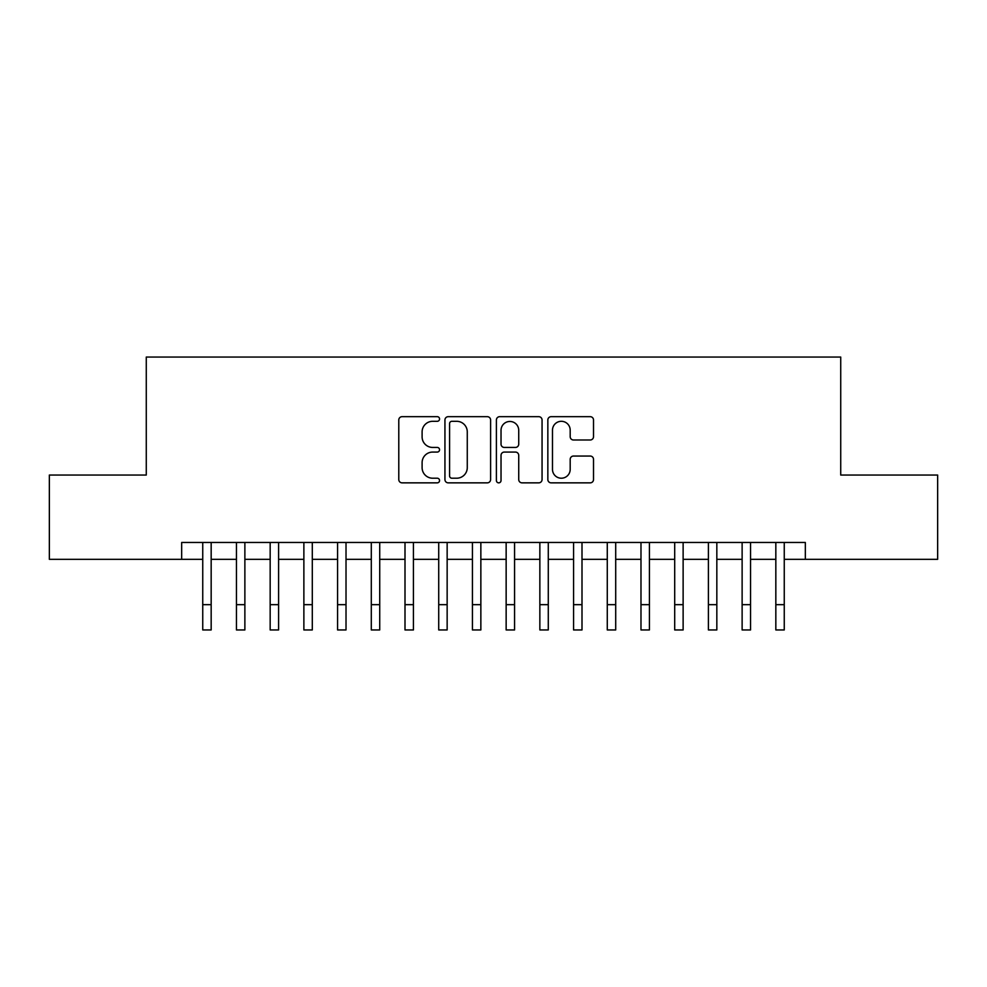 <?xml version="1.0" encoding="UTF-8"?>
<svg xmlns="http://www.w3.org/2000/svg" width="987" height="987" viewBox="0 0 987 987"><rect width="100%" height="100%" fill="white"/><g stroke="black" fill="none" stroke-linecap="round" stroke-linejoin="round"><path stroke-width="1.48" d="M439.56 418.981A2.319 2.319 0 0 0 437.241 416.674L402.091 416.674A3.306 3.306 0 0 0 398.785 419.981L398.785 479.546A3.306 3.306 0 0 0 402.091 482.853L437.241 482.853A2.319 2.319 0 0 0 439.56 480.533A2.319 2.319 0 0 0 437.241 478.214L432.701 478.214A10.586 10.586 0 0 1 422.103 467.628L422.103 462.669A10.586 10.586 0 0 1 432.701 452.071L437.241 452.071A2.319 2.319 0 0 0 439.56 449.764A2.319 2.319 0 0 0 437.241 447.444L432.701 447.444A10.586 10.586 0 0 1 422.103 436.859L422.103 431.887A10.586 10.586 0 0 1 432.701 421.301L437.241 421.301A2.319 2.319 0 0 0 439.56 418.981M590.201 439.992A3.306 3.306 0 0 0 593.52 436.686L593.52 419.981A3.306 3.306 0 0 0 590.201 416.674L551.165 416.674A3.306 3.306 0 0 0 547.847 419.981L547.847 479.546A3.306 3.306 0 0 0 551.165 482.853L590.201 482.853A3.306 3.306 0 0 0 593.52 479.546L593.52 459.35A3.306 3.306 0 0 0 590.201 456.043L573.496 456.043A3.306 3.306 0 0 0 570.19 459.35L570.19 469.368A8.846 8.846 0 0 1 561.332 478.214A8.846 8.846 0 0 1 552.486 469.368L552.486 430.159A8.846 8.846 0 0 1 561.332 421.301A8.846 8.846 0 0 1 570.19 430.159L570.19 436.686A3.306 3.306 0 0 0 573.496 439.992L590.201 439.992M181.67 559.321L49.35 559.321L49.35 475.043L146.273 475.043L146.273 357.047L840.727 357.047L840.727 475.043L937.65 475.043L937.65 559.321L805.33 559.321L805.33 542.468L181.67 542.468L181.67 559.321L202.742 559.321M490.601 419.981A3.306 3.306 0 0 0 487.294 416.674L448.246 416.674A3.306 3.306 0 0 0 444.94 419.981L444.94 479.546A3.306 3.306 0 0 0 448.246 482.853L487.294 482.853A3.306 3.306 0 0 0 490.601 479.546L490.601 419.981M499.706 416.674L538.754 416.674A3.306 3.306 0 0 1 542.06 419.981L542.06 479.546A3.306 3.306 0 0 1 538.754 482.853L522.037 482.853A3.306 3.306 0 0 1 518.73 479.546L518.73 455.389A3.306 3.306 0 0 0 515.424 452.071L504.332 452.071A3.306 3.306 0 0 0 501.026 455.389L501.026 480.533A2.319 2.319 0 0 1 498.706 482.853A2.319 2.319 0 0 1 496.399 480.533L496.399 419.981A3.306 3.306 0 0 1 499.706 416.674M211.169 559.321L236.448 559.321M244.875 559.321L270.167 559.321M278.593 559.321L303.873 559.321M312.299 559.321L337.579 559.321M346.018 559.321L371.297 559.321M379.724 559.321L405.003 559.321M413.43 559.321L438.721 559.321M447.148 559.321L472.428 559.321M480.854 559.321L506.146 559.321M514.572 559.321L539.852 559.321M548.278 559.321L573.57 559.321M581.997 559.321L607.276 559.321M615.703 559.321L640.982 559.321M649.421 559.321L674.701 559.321M683.127 559.321L708.407 559.321M716.833 559.321L742.125 559.321M750.552 559.321L775.831 559.321M784.258 559.321L805.33 559.321M451.886 421.301A2.319 2.319 0 0 0 449.578 423.62L449.578 475.894A2.319 2.319 0 0 0 451.886 478.214L456.685 478.214A10.586 10.586 0 0 0 467.27 467.628L467.27 431.887A10.586 10.586 0 0 0 456.685 421.301L451.886 421.301M518.73 430.32A8.846 8.846 0 0 0 509.884 421.461A8.846 8.846 0 0 0 501.026 430.32L501.026 444.138A3.306 3.306 0 0 0 504.332 447.444L515.424 447.444A3.306 3.306 0 0 0 518.73 444.138L518.73 430.32M202.742 604.661L211.169 604.661L211.169 629.953L202.742 629.953L202.742 542.468M211.169 604.661L211.169 542.468M236.448 604.661L244.875 604.661L244.875 629.953L236.448 629.953L236.448 542.468M244.875 604.661L244.875 542.468M270.167 604.661L278.593 604.661L278.593 629.953L270.167 629.953L270.167 542.468M278.593 604.661L278.593 542.468M303.873 604.661L312.299 604.661L312.299 629.953L303.873 629.953L303.873 542.468M312.299 604.661L312.299 542.468M337.579 604.661L346.018 604.661L346.018 629.953L337.579 629.953L337.579 542.468M346.018 604.661L346.018 542.468M371.297 604.661L379.724 604.661L379.724 629.953L371.297 629.953L371.297 542.468M379.724 604.661L379.724 542.468M405.003 604.661L413.43 604.661L413.43 629.953L405.003 629.953L405.003 542.468M413.43 604.661L413.43 542.468M438.721 604.661L447.148 604.661L447.148 629.953L438.721 629.953L438.721 542.468M447.148 604.661L447.148 542.468M472.428 604.661L480.854 604.661L480.854 629.953L472.428 629.953L472.428 542.468M480.854 604.661L480.854 542.468M506.146 604.661L514.572 604.661L514.572 629.953L506.146 629.953L506.146 542.468M514.572 604.661L514.572 542.468M539.852 604.661L548.278 604.661L548.278 629.953L539.852 629.953L539.852 542.468M548.278 604.661L548.278 542.468M573.57 604.661L581.997 604.661L581.997 629.953L573.57 629.953L573.57 542.468M581.997 604.661L581.997 542.468M607.276 604.661L615.703 604.661L615.703 629.953L607.276 629.953L607.276 542.468M615.703 604.661L615.703 542.468M640.982 604.661L649.421 604.661L649.421 629.953L640.982 629.953L640.982 542.468M649.421 604.661L649.421 542.468M674.701 604.661L683.127 604.661L683.127 629.953L674.701 629.953L674.701 542.468M683.127 604.661L683.127 542.468M708.407 604.661L716.833 604.661L716.833 629.953L708.407 629.953L708.407 542.468M716.833 604.661L716.833 542.468M742.125 604.661L750.552 604.661L750.552 629.953L742.125 629.953L742.125 542.468M750.552 604.661L750.552 542.468M775.831 604.661L784.258 604.661L784.258 629.953L775.831 629.953L775.831 542.468M784.258 604.661L784.258 542.468"/></g></svg>
